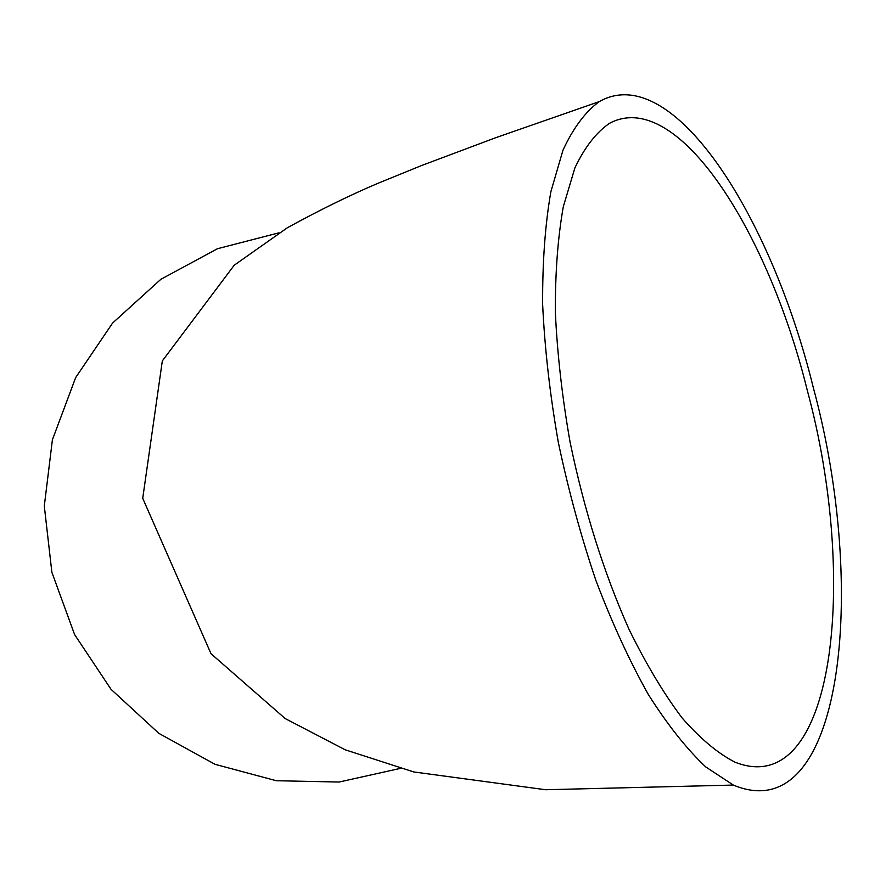 <?xml version="1.0" encoding="UTF-8"?>
<svg xmlns="http://www.w3.org/2000/svg" width="886" height="886" viewBox="0 0 886 886"><rect width="100%" height="100%" fill="white"/><g stroke="black" fill="none" stroke-linecap="round" stroke-linejoin="round"><path stroke-width="1.33" d="M807.279 390.349C858.711 579.632 834.9 801.631 735.048 762.193C718.003 753.51 700.361 738.769 682.142 717.981C663.88 693.771 646.204 664.278 629.115 629.525C603.92 573.009 584.228 510.447 570.03 441.87C562.178 397.028 557.294 353.879 555.356 312.426C555.179 272.833 557.826 237.581 563.319 206.637L574.914 167.842C584.782 147.142 596.344 132.28 609.612 123.254C676.948 87.47 767.841 230.216 807.279 390.349M400.14 768.439L339.15 782.028L276.31 780.732L215.032 764.319L158.838 733.353L111.049 689.341L74.623 634.62L51.875 572.301L44.3 506.05L52.396 439.821L75.653 377.602L112.577 323.069L160.831 279.323L217.447 248.733L279.024 232.808M813.237 387.37C868.369 589.976 842.996 831.035 733.364 785.074L705.832 766.988C686.705 748.991 667.568 724.87 648.419 694.635C629.614 661.133 612.115 623.091 595.924 580.507C580.873 536.008 568.325 489.892 558.28 442.147C549.94 394.469 544.724 348.586 542.642 304.485C542.398 262.367 545.134 224.789 550.859 191.753L562.975 150.188C573.308 127.894 585.413 111.691 599.313 101.591C672.408 59.993 770.975 215.376 813.237 387.37M733.364 785.074L545.61 789.736L413.762 771.95L345.23 749.811L285.203 718.579L211.012 653.724L142.724 498.32L162.326 360.923L234.214 265.224L287.418 227.724C319.924 209.916 349.97 195.164 377.558 183.468L421.304 165.638L495.573 137.762L599.313 101.591"/></g></svg>
